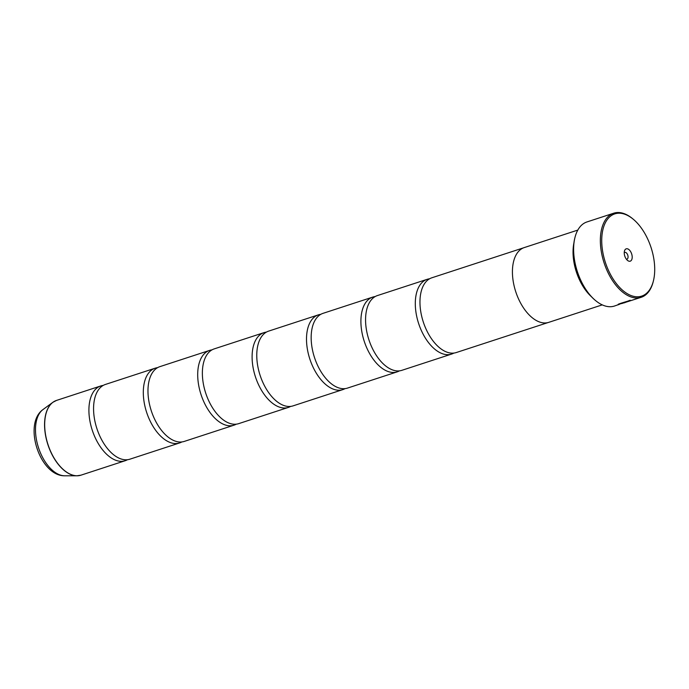 <?xml version="1.0" encoding="UTF-8"?>
<svg xmlns="http://www.w3.org/2000/svg" width="689" height="689" viewBox="0 0 689 689"><rect width="100%" height="100%" fill="white"/><g stroke="black" fill="none" stroke-linecap="round" stroke-linejoin="round"><path stroke-width="1.03" d="M127.456 459.718A39.325 21.841 -108.1 0 1 126.612 460.157A39.325 21.841 -108.1 0 1 125.209 460.717A39.325 21.841 -108.1 0 1 92.67 431.409A39.325 21.841 -108.1 0 1 99.371 386.512A39.325 21.841 -108.1 0 1 100.775 385.952A39.325 21.841 -108.1 0 1 103.186 385.427M181.853 441.942A39.325 21.841 -108.1 0 1 181.009 442.381A39.325 21.841 -108.1 0 1 179.605 442.941A39.325 21.841 -108.1 0 1 147.067 413.633A39.325 21.841 -108.1 0 1 153.768 368.744A39.325 21.841 -108.1 0 1 155.18 368.184A39.325 21.841 -108.1 0 1 157.583 367.659M236.258 424.174A39.325 21.841 -108.1 0 1 235.405 424.613A39.325 21.841 -108.1 0 1 234.002 425.173A39.325 21.841 -108.1 0 1 201.464 395.865A39.325 21.841 -108.1 0 1 208.164 350.968A39.325 21.841 -108.1 0 1 209.577 350.408A39.325 21.841 -108.1 0 1 211.988 349.883M290.655 406.398A39.325 21.841 -108.1 0 1 289.811 406.837A39.325 21.841 -108.1 0 1 288.398 407.397A39.325 21.841 -108.1 0 1 255.86 378.089A39.325 21.841 -108.1 0 1 262.569 333.2A39.325 21.841 -108.1 0 1 263.973 332.641A39.325 21.841 -108.1 0 1 266.385 332.115M345.051 388.622A39.325 21.841 -108.1 0 1 344.207 389.061A39.325 21.841 -108.1 0 1 342.795 389.621A39.325 21.841 -108.1 0 1 310.265 360.313A39.325 21.841 -108.1 0 1 316.966 315.424A39.325 21.841 -108.1 0 1 318.37 314.864A39.325 21.841 -108.1 0 1 320.781 314.339M399.448 370.854A39.325 21.841 -108.1 0 1 398.604 371.293A39.325 21.841 -108.1 0 1 397.2 371.853A39.325 21.841 -108.1 0 1 364.662 342.545A39.325 21.841 -108.1 0 1 371.362 297.648A39.325 21.841 -108.1 0 1 372.775 297.088A39.325 21.841 -108.1 0 1 375.178 296.563M453.853 353.078A39.325 21.841 -108.1 0 1 453 353.517A39.325 21.841 -108.1 0 1 451.596 354.077A39.325 21.841 -108.1 0 1 419.058 324.769A39.325 21.841 -108.1 0 1 425.759 279.88A39.325 21.841 -108.1 0 1 427.171 279.321A39.325 21.841 -108.1 0 1 429.574 278.795M621.616 303.591L630.289 300.438C619.42 303.599 615.906 304.857 619.721 304.202L617.973 304.633M630.22 300.249L621.547 303.401M653.473 280.621A43.261 24.02 71.9 0 0 633.475 219.412A43.261 24.02 71.9 0 0 613.236 214.494A43.261 24.02 71.9 0 0 606.372 265.291A43.261 24.02 71.9 0 0 643.207 295.503A43.261 24.02 71.9 0 0 653.473 280.621L653.267 281.457A44.242 24.571 -108.1 0 1 642.768 296.675A44.242 24.571 -108.1 0 1 641.183 297.303L625.199 302.445A44.242 24.571 -108.1 0 1 623.864 302.652L620.152 303.918M624.07 302.902L625.207 302.514M624.398 302.583L622.71 303.091M641.183 297.303A44.242 24.571 -108.1 0 1 604.58 264.335A44.242 24.571 -108.1 0 1 612.125 213.831A44.242 24.571 -108.1 0 1 613.71 213.202A44.242 24.571 -108.1 0 1 632.812 218.861L633.475 219.412M625.974 248.927A6.485 3.6 71.9 0 0 624.432 251.158A6.485 3.6 71.9 0 0 627.438 260.339A6.485 3.6 71.9 0 0 630.469 261.079A6.485 3.6 71.9 0 0 631.503 253.457A6.485 3.6 71.9 0 0 625.974 248.927M626.327 259.142A3.54 1.964 71.9 0 0 626.99 259.124A3.54 1.964 71.9 0 0 627.119 259.073A3.54 1.964 71.9 0 0 627.722 255.033A3.54 1.964 71.9 0 0 624.794 252.398A3.54 1.964 71.9 0 0 624.665 252.45A3.54 1.964 71.9 0 0 624.251 252.777M613.71 213.202L586.976 221.936A44.242 24.571 71.9 0 0 585.392 222.564A44.242 24.571 71.9 0 0 574.893 237.783A44.242 24.571 71.9 0 0 595.339 300.387A44.242 24.571 71.9 0 0 614.45 306.037L619.721 304.202M179.605 442.941L129.868 459.193A39.325 21.841 -108.1 0 1 108.492 449.796A39.325 21.841 -108.1 0 1 93.73 404.632A39.325 21.841 -108.1 0 1 104.03 384.996A39.325 21.841 -108.1 0 1 105.443 384.436L155.18 368.184M577.813 230.083L524.303 247.566A39.342 21.85 71.9 0 0 522.891 248.118A39.342 21.85 71.9 0 0 516.19 293.04A39.342 21.85 71.9 0 0 548.737 322.357L602.255 304.874M234.002 425.173L184.264 441.416A39.325 21.841 -108.1 0 1 162.888 432.029A39.325 21.841 -108.1 0 1 148.135 386.856A39.325 21.841 -108.1 0 1 158.436 367.22A39.325 21.841 -108.1 0 1 159.839 366.66L209.577 350.408M288.398 407.397L238.661 423.649A39.325 21.841 -108.1 0 1 217.285 414.253A39.325 21.841 -108.1 0 1 202.532 369.089A39.325 21.841 -108.1 0 1 212.832 349.444A39.325 21.841 -108.1 0 1 214.236 348.884L263.973 332.641M342.795 389.621L293.066 405.873A39.325 21.841 -108.1 0 1 271.69 396.485A39.325 21.841 -108.1 0 1 256.928 351.312A39.325 21.841 -108.1 0 1 267.229 331.676A39.325 21.841 -108.1 0 1 268.641 331.116L318.37 314.864M397.2 371.853L347.463 388.096A39.325 21.841 -108.1 0 1 326.086 378.709A39.325 21.841 -108.1 0 1 311.325 333.545A39.325 21.841 -108.1 0 1 321.625 313.9A39.325 21.841 -108.1 0 1 323.038 313.34L372.775 297.088M451.596 354.077L401.859 370.329A39.325 21.841 -108.1 0 1 380.483 360.933A39.325 21.841 -108.1 0 1 365.73 315.769A39.325 21.841 -108.1 0 1 376.03 296.124A39.325 21.841 -108.1 0 1 377.434 295.564L427.171 279.321M548.082 322.555L456.256 352.553A39.325 21.841 -108.1 0 1 434.88 343.165A39.325 21.841 -108.1 0 1 420.126 297.993A39.325 21.841 -108.1 0 1 430.427 278.356A39.325 21.841 -108.1 0 1 431.831 277.796L523.649 247.799M591.438 296.718A39.342 21.85 -108.1 0 1 573.903 243.045M617.912 304.771L618.507 304.719M634.44 299.457L634.922 299.302M622.4 303.298L623.02 303.212M595.141 300.215A43.648 24.244 -108.1 0 1 594.943 300.051A43.648 24.244 -108.1 0 1 574.764 238.291A43.648 24.244 -108.1 0 1 574.833 238.041M79.037 475.625A39.307 21.824 -108.1 0 1 76.935 475.798A39.307 21.824 -108.1 0 1 47.886 444.603A39.307 21.824 -108.1 0 1 52.915 402.281L56.541 400.412A39.325 21.841 71.9 0 0 55.137 400.964A39.325 21.841 71.9 0 0 48.437 445.861A39.325 21.841 71.9 0 0 80.966 475.169L125.209 460.717M54.707 401.179A39.307 21.824 -108.1 0 0 52.915 402.281L43.019 409.533A35.423 19.671 71.9 0 0 38.489 447.678A35.423 19.671 71.9 0 0 64.663 475.789L76.935 475.798L80.966 475.169M56.541 400.412L100.775 385.952M43.019 409.533C22.806 423.89 39.876 476.133 64.663 475.789M574.764 238.291L574.893 237.783"/></g></svg>
